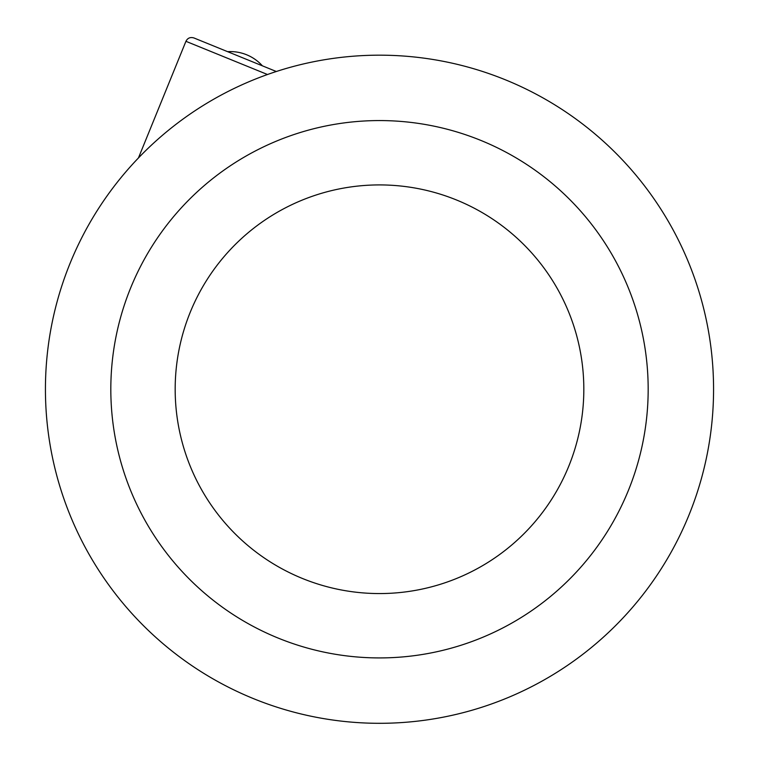<?xml version="1.0" encoding="UTF-8"?>
<svg xmlns="http://www.w3.org/2000/svg" width="759" height="759" viewBox="0 0 759 759"><rect width="100%" height="100%" fill="white"/><g stroke="black" fill="none" stroke-linecap="round" stroke-linejoin="round"><path stroke-width="1.14" d="M276.342 71.507L193.915 37.95C190.291 36.897 187.625 38.016 185.927 41.318L267.491 74.515M70.084 263.297A334.064 334.064 0 0 0 425.135 720.177A334.064 334.064 0 0 0 643.281 184.257A334.064 334.064 0 0 0 70.084 263.297M130.643 287.946A268.686 268.686 0 0 0 416.198 655.406A268.686 268.686 0 0 0 591.65 224.379A268.686 268.686 0 0 0 130.643 287.946M190.253 312.215A204.323 204.323 0 0 0 407.412 591.65A204.323 204.323 0 0 0 540.835 263.866A204.323 204.323 0 0 0 190.253 312.215M138.442 157.967L185.927 41.318M262.386 65.824A43.187 43.187 0 0 0 227.624 51.669"/></g></svg>
